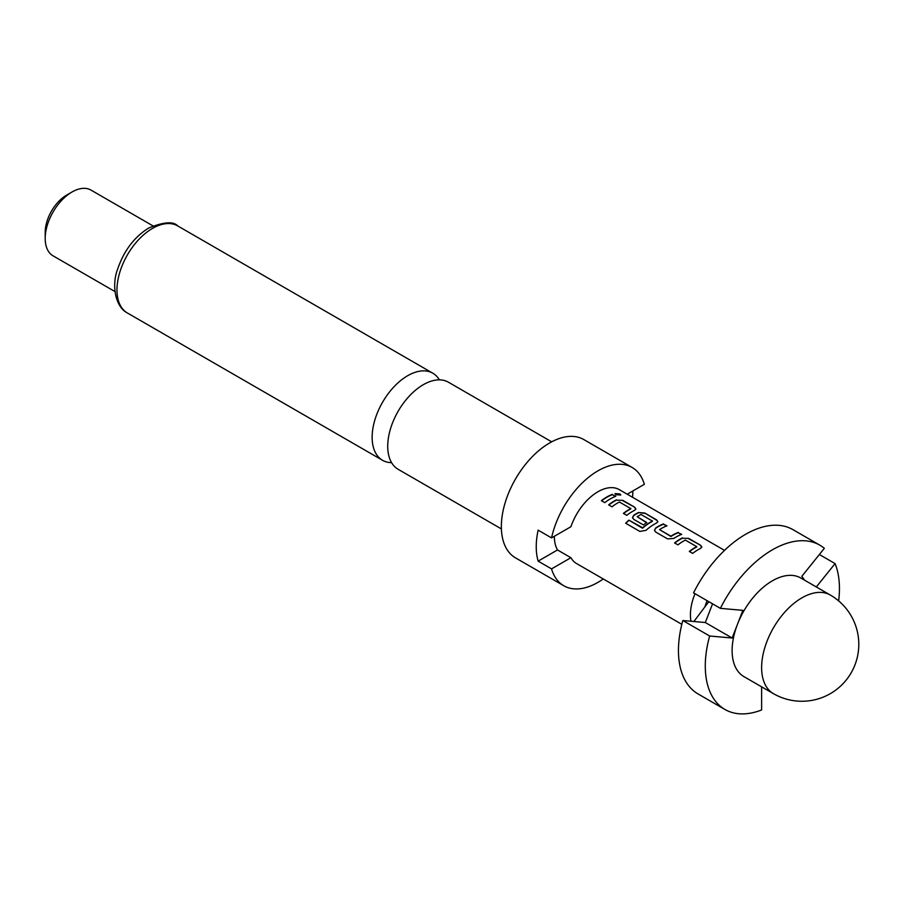 <?xml version="1.0" encoding="UTF-8"?>
<svg xmlns="http://www.w3.org/2000/svg" width="904" height="904" viewBox="0 0 904 904"><rect width="100%" height="100%" fill="white"/><g stroke="black" fill="none" stroke-linecap="round" stroke-linejoin="round"><path stroke-width="1.36" d="M620.664 495.155L619.76 494.262L614.991 493.765M615.873 494.737L620.754 494.985L619.861 493.923L614.991 493.584L615.873 494.737M501.392 528.919L398.144 469.3A50.285 29.03 -60 0 1 387.726 446.282A50.285 29.03 -60 0 1 423.287 384.708A50.285 29.03 -60 0 1 448.429 382.211L551.677 441.83M761.631 686.825L761.631 709.956A94.863 54.771 -60 0 1 724.929 709.459A94.863 54.771 -60 0 1 709.651 636.009L732.138 638.021L737.506 624.189A56.918 32.86 -60 0 1 772.366 580.82A56.918 32.86 -60 0 1 800.82 578.006L830.335 595.047A56.918 32.86 -60 0 0 801.882 597.86A56.918 32.86 -60 0 0 761.631 667.581A56.918 32.86 -60 0 0 773.417 693.639L743.902 676.599A56.918 32.86 -60 0 1 737.506 624.189L742.873 610.358L720.386 608.347L693.549 592.854A94.863 54.771 120 0 1 792.966 529.654L819.792 545.146A94.863 54.771 -60 0 1 824.346 548.321L801.848 576.3L804.571 580.165M695.018 593.702A42.691 24.645 120 0 0 690.419 614.844A42.691 24.645 120 0 0 690.984 621.24M707.109 600.685A41.55 23.99 120 0 0 704.95 606.799L708.826 601.668M627.229 494.205L644.349 484.318A68.308 39.437 120 0 0 632.099 467.447L583.803 439.559A68.308 39.437 120 0 0 549.655 442.949A68.308 39.437 120 0 0 505.031 503.132A68.308 39.437 120 0 0 515.506 557.87L563.802 585.758A68.308 39.437 120 0 0 597.951 582.368A68.308 39.437 120 0 0 603.262 578.967M632.099 467.447A68.308 39.437 120 0 0 597.951 470.837A68.308 39.437 120 0 0 551.553 537.903L538.14 530.151A68.308 39.437 -60 0 0 538.14 561.135L551.553 568.887A68.308 39.437 120 0 0 563.802 585.758M439.389 379.861A50.285 29.03 120 0 0 432.835 373.216A50.285 29.03 120 0 0 407.693 375.702A50.285 29.03 120 0 0 372.143 437.287A50.285 29.03 120 0 0 382.561 460.305A50.285 29.03 120 0 0 391.59 462.656M45.2 238.453L45.2 232.26A30.363 17.526 120 0 1 66.67 195.083L72.037 191.987A37.945 21.911 120 0 0 45.2 238.453A37.945 21.911 120 0 0 53.065 255.832L115 291.585M682.407 537.903A42.691 24.645 -60 0 0 680.068 539.157A42.691 24.645 -60 0 0 674.553 542.92L677.932 544.875A42.691 24.645 -60 0 1 683.447 541.112A42.691 24.645 -60 0 1 685.345 540.083L696.724 546.66A42.691 24.645 -60 0 0 694.826 547.677A42.691 24.645 -60 0 0 689.311 551.451L692.701 553.395A42.691 24.645 -60 0 1 698.216 549.632A42.691 24.645 -60 0 1 700.555 548.389L701.832 547.022L700.521 545.225L688.69 538.4L682.384 538.23A42.307 24.431 -60 0 0 674.779 543.055M663.559 523.891A42.691 24.645 -60 0 0 658.089 526.467A42.691 24.645 -60 0 0 655.705 527.959L654.439 530.365L655.728 532.06L667.57 538.886L673.853 538.434A42.691 24.645 -60 0 1 676.237 536.942A42.691 24.645 -60 0 1 681.706 534.366L678.271 532.738A42.307 24.431 -60 0 0 670.937 536.479L659.536 529.608A42.691 24.645 -60 0 1 661.468 528.422A42.691 24.645 -60 0 1 666.937 525.834L663.513 524.218A42.307 24.431 -60 0 0 655.728 528.252L654.462 530.501M645.998 530.354A42.691 24.645 -60 0 1 654.259 524.252A42.691 24.645 -60 0 1 656.598 523.009L657.886 521.642L656.575 519.856L644.744 513.02L638.461 512.534A42.691 24.645 -60 0 0 636.111 513.777A42.691 24.645 -60 0 0 633.727 515.269L632.461 517.676L633.76 519.371L643.445 524.964A42.691 24.645 -60 0 1 646.801 522.535L637.184 516.704A42.691 24.645 -60 0 1 639.128 515.517A42.691 24.645 -60 0 1 641.015 514.489L652.405 521.066A42.691 24.645 -60 0 0 650.507 522.094A42.691 24.645 -60 0 0 642.687 527.8L628.868 520.139A42.691 24.645 -60 0 0 625.67 523.235L639.862 531.428L645.998 530.354M646.575 522.693L637.184 516.704M616.483 499.844A42.691 24.645 -60 0 0 614.144 501.087A42.691 24.645 -60 0 0 608.629 504.861L612.008 506.816A42.691 24.645 -60 0 1 617.522 503.042A42.691 24.645 -60 0 1 619.409 502.025L630.8 508.59A42.691 24.645 -60 0 0 628.901 509.619A42.691 24.645 -60 0 0 623.387 513.382L626.766 515.337A42.691 24.645 -60 0 1 632.28 511.562A42.691 24.645 -60 0 1 634.631 510.319L635.907 508.952L634.597 507.167L622.766 500.33L616.46 500.161A42.307 24.431 -60 0 0 608.855 504.997M612.392 494.352A42.691 24.645 -60 0 0 606.923 496.929A42.691 24.645 -60 0 0 601.409 500.703L604.799 502.647A42.691 24.645 -60 0 1 610.313 498.884A42.691 24.645 -60 0 1 615.782 496.296L612.347 494.68A42.307 24.431 -60 0 0 601.646 500.827M551.553 537.903L570.91 526.727A42.691 24.645 -60 0 1 597.951 491.742A42.691 24.645 -60 0 1 619.296 489.629L724.511 550.378M681.831 624.325L576.605 563.576A42.691 24.645 -60 0 1 570.91 557.712L557.497 549.96A42.691 24.645 -60 0 1 554.344 536.287M659.536 529.608L670.915 536.185A42.691 24.645 -60 0 1 672.858 534.987A42.691 24.645 -60 0 1 678.328 532.411M696.724 546.411L696.701 546.976A42.307 24.431 -60 0 0 689.549 551.587M652.405 520.828L652.383 521.382A42.307 24.431 -60 0 0 642.755 528.06L642.687 527.8M630.8 508.353L630.777 508.907A42.307 24.431 -60 0 0 623.624 513.517M551.553 568.887L570.91 557.712M538.14 561.135L557.497 549.96M152.945 225.864L91.01 190.1A37.945 21.911 120 0 0 72.037 191.987L66.67 195.083M632.834 490.974A68.308 39.437 -60 0 1 632.54 497.279M720.386 608.347A94.863 54.771 -60 0 1 819.792 545.146M816.312 586.945L835.081 563.599A94.863 54.771 -60 0 1 838.652 600.889M835.081 563.599L819.363 554.525M693.876 621.5L704.95 606.799M712.567 603.827L705.312 622.528L682.814 620.517A94.863 54.771 120 0 0 698.103 693.967L724.929 709.459M682.814 620.517L709.651 636.009M732.138 638.021L705.312 622.528M615.398 496.443L612.347 494.68M622.766 500.33L616.46 500.161M634.597 507.167L622.72 500.669M635.874 509.121L634.551 507.494M657.852 521.811L656.575 519.856M656.53 520.184L644.744 513.02M644.688 513.359L638.461 512.534M638.439 512.851A42.307 24.431 -60 0 0 633.749 515.562L633.727 515.269M633.749 515.562L632.484 517.811M642.315 528.117L628.868 520.139M625.873 523.348A42.307 24.431 -60 0 1 628.935 520.388M681.322 534.501L678.271 532.738M666.564 525.981L663.513 524.218M688.69 538.4L682.384 538.23M700.521 545.225L688.645 538.727M701.809 547.18L700.476 545.564M152.527 228.384A50.285 29.03 120 0 0 119.678 272.692A50.285 29.03 120 0 0 127.396 312.987C115.373 307.021 111.305 285.167 117.735 268.85C124.063 250.532 134.391 236.916 148.731 228.011C163.771 221.887 173.421 221.186 177.67 225.898A50.285 29.03 120 0 0 152.527 228.384M773.417 693.639A56.918 56.918 0 0 0 858.8 644.337A56.918 56.918 0 0 0 830.335 595.047M127.396 312.987L382.561 460.305M177.67 225.898L432.835 373.216"/></g></svg>
